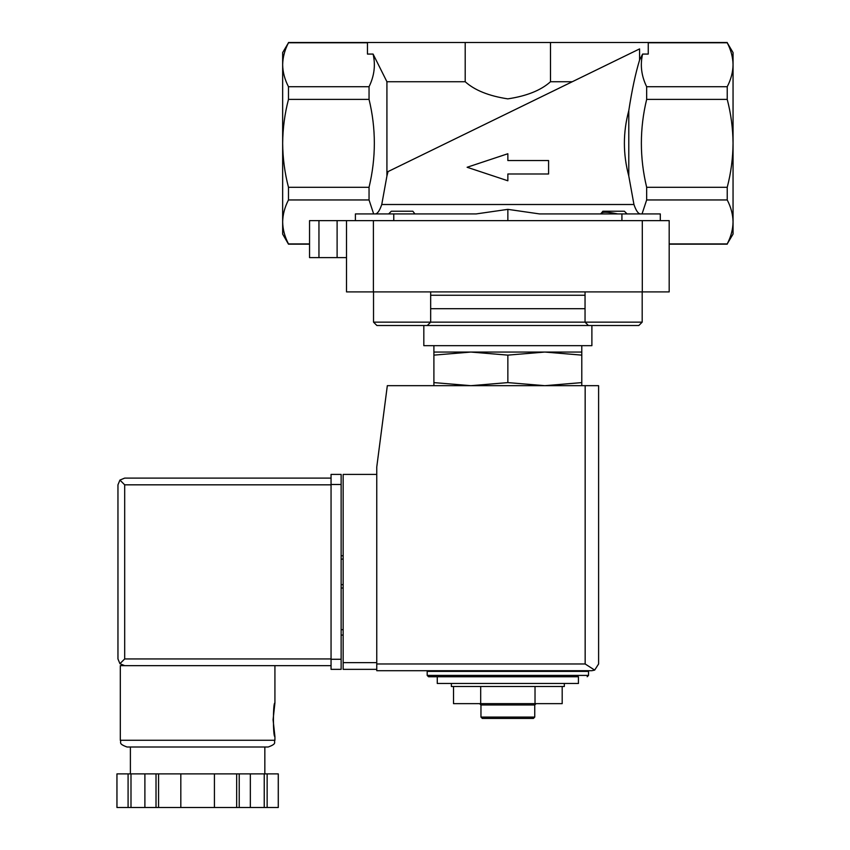 <?xml version="1.0" encoding="UTF-8"?>
<svg xmlns="http://www.w3.org/2000/svg" width="850" height="850" viewBox="0 0 850 850"><rect width="100%" height="100%" fill="white"/><g stroke="black" fill="none" stroke-linecap="round" stroke-linejoin="round"><path stroke-width="1.27" d="M507.854 220.639L507.854 209.355L476.159 213.924L507.854 209.355L539.548 213.924L621.924 213.924L621.924 220.639M627.056 213.924L624.367 211.225L602.862 211.225L600.791 213.924C601.322 211.661 606.942 211.661 617.653 213.924M414.917 213.924L412.845 211.225L391.329 211.225L388.641 213.924M375.009 213.924C377.326 214.051 379.578 210.917 381.756 204.51L386.92 176.024L386.92 81.728L373.086 54.071C375.658 65.014 374.319 75.894 369.049 86.721L288.479 86.721C284.718 79.486 282.774 72.154 282.657 64.738L282.657 52.583L288.479 42.766C284.718 50.001 282.774 57.322 282.657 64.738C282.784 57.333 284.718 50.012 288.479 42.766L367.455 42.766M628.787 176.024L628.787 110.649C622.923 132.345 622.923 154.137 628.787 176.024L633.951 204.51C636.129 210.906 638.382 214.051 640.688 213.924M433.904 385.677L433.904 382.606L470.879 385.677L507.854 382.606L544.829 385.677L581.793 382.606L581.793 385.677M564.315 683.474L564.315 686.503L451.382 686.503L451.382 683.474M437.272 683.474L578.436 683.474L578.436 676.749L437.272 676.749L437.272 683.474M427.189 675.41L588.519 675.41L588.519 671.372L427.189 671.372L427.189 675.41L428.527 676.749L578.436 676.749M439.96 671.372L439.96 670.703M562.19 686.503L562.19 703.641L453.517 703.641L453.517 686.503M480.686 703.641L480.686 686.503M535.022 703.641L535.022 686.503M534.746 717.081L480.962 717.081L482.311 718.431L533.396 718.431L534.746 717.081L534.746 704.979L536.084 703.641M480.962 717.081L480.962 704.979L534.746 704.979M480.962 704.979L479.623 703.641M433.904 355.13L433.904 352.059L581.793 352.059L581.793 355.13L544.829 352.059L507.854 355.13L470.879 352.059L433.904 355.13L433.904 382.606M507.854 355.13L507.854 382.606M581.793 355.13L581.793 382.606M548.59 173.984L548.59 160.544L507.854 160.544L507.854 153.733L467.118 167.269L507.854 180.784L507.854 173.984L548.59 173.984M373.086 54.071L367.455 54.071L367.455 42.5L288.479 42.5M309.549 220.639L309.549 257.614L337.11 257.614L337.11 220.639L309.549 220.639L309.549 244.173L288.479 244.173L282.657 234.09L282.657 143.331C282.795 128.361 284.729 113.709 288.479 99.386L369.049 99.386C376.104 128.509 376.104 157.813 369.049 187.287L288.479 187.287C284.729 172.954 282.784 158.302 282.657 143.331L282.657 64.738M288.479 99.386L288.479 86.721M369.049 99.386L369.049 86.721M386.92 176.024L388.036 171.583L639.582 48.907L639.582 60.042L642.611 54.071L648.253 54.071L648.253 42.5L465.205 42.5L465.205 81.728L386.92 81.728M465.205 42.5L367.455 42.5M733.051 64.738L733.051 52.583L727.228 42.766C730.989 50.001 732.934 57.322 733.051 64.738C732.934 72.154 730.989 79.486 727.228 86.721L727.228 99.386C730.968 113.709 732.912 128.361 733.051 143.331L733.051 221.924C732.934 229.341 730.989 236.672 727.228 243.907L733.051 234.09L733.051 221.924C732.923 214.519 730.979 207.198 727.228 199.952L727.228 187.287C730.979 172.954 732.912 158.302 733.051 143.331L733.051 64.738C732.923 57.333 730.979 50.012 727.228 42.766L648.253 42.766M639.582 48.907L572.294 81.728L550.503 81.728L550.503 42.5M388.036 171.583L572.294 81.728M465.205 81.728C474.651 90.27 488.846 95.976 507.801 98.866C526.756 96.018 540.993 90.302 550.503 81.728M288.479 244.173L288.479 243.907C284.718 236.672 282.774 229.341 282.657 221.924C282.784 214.519 284.718 207.198 288.479 199.952L288.479 187.287M369.049 187.287L369.049 199.952L288.479 199.952M369.049 199.952L373.66 213.924M476.159 213.924L355.406 213.924L355.406 220.639M642.611 54.071C640.039 65.014 641.389 75.894 646.659 86.721L727.228 86.721M727.228 99.386L646.659 99.386L646.659 86.721M639.582 60.042C635.534 73.281 631.933 90.153 628.787 110.649M646.659 99.386C639.604 128.509 639.604 157.813 646.659 187.287L727.228 187.287M309.549 243.907L288.479 243.907M660.301 220.639L660.301 213.924L621.924 213.924M727.228 199.952L646.659 199.952L642.048 213.924M646.659 199.952L646.659 187.287M309.549 257.614L309.549 244.173M337.11 257.614L346.513 257.614M337.11 220.639L669.184 220.639L669.184 291.901L346.513 291.901L346.513 220.639M727.228 243.907L669.184 243.907M376.879 325.507L427.295 325.507L376.879 325.507L386.569 325.507L376.879 325.507L373.522 322.15L585.044 322.15L585.044 291.901M423.821 345.674L423.821 325.507L417.616 325.507L638.828 325.507L591.887 325.507L591.887 345.674L423.821 345.674M433.904 352.059L433.904 345.674M373.522 322.15L373.522 291.901M588.402 325.507L585.044 322.15L642.186 322.15L642.186 291.901M376.763 474.406L343.156 474.406L343.156 669.354L376.763 669.354M591.887 670.703L376.763 670.703L376.763 467.011L387.324 385.677L598.602 385.677L598.602 663.977L594.671 670.097L591.887 670.703L594.671 670.097L598.602 663.977M594.671 670.097L585.161 663.977L376.763 663.977M343.156 629.691L341.137 629.691M343.156 635.077L341.137 635.077M341.137 588.019L343.156 588.019L341.137 588.019M341.137 555.751L343.156 555.751M331.054 658.941L124.684 658.941L119.924 663.691L124.684 665.656L331.054 665.656L120.307 665.656L120.307 740.276C121.752 742.326 117.555 743.559 127.032 747.001L268.207 747.001C277.684 743.559 273.487 742.326 274.922 740.276L120.307 740.276M273.073 719.769L274.922 736.578C272.924 737.566 272.924 701.972 274.922 702.971L273.073 719.769M236.672 807.5L236.672 773.893L278.269 773.893L278.269 807.5L116.949 807.5L116.949 773.893L116.96 807.5M236.672 773.893L156.018 773.893L156.018 807.5M158.567 773.893L158.567 807.5M239.222 773.893L239.222 807.5M156.018 773.893L116.96 773.893M119.924 663.691L117.959 658.941L117.959 484.829L119.924 480.08L124.684 484.829L331.054 484.829M124.684 478.104L331.054 478.104L124.684 478.104L119.924 480.08M264.839 773.893L264.839 747.001L197.614 747.001M267.144 773.893L267.144 807.5M264.233 773.893L264.233 807.5M250.346 773.893L250.346 807.5M214.423 773.893L214.423 807.5M180.816 773.893L180.816 807.5M144.893 773.893L144.893 807.5M130.996 773.893L130.996 807.5M128.084 773.893L128.084 807.5M341.137 484.489L341.137 669.354L331.054 669.354L331.054 474.406L341.137 474.406L341.137 484.489L331.054 484.489M381.756 204.51L633.951 204.51M318.952 257.614L318.952 220.639M393.773 213.924L393.773 220.639M373.405 291.901L373.405 220.639M642.303 291.901L642.303 220.639M430.663 295.258L585.044 295.258M430.663 308.699L585.044 308.699M585.161 663.977L585.161 385.677M343.156 662.639L376.763 662.639M341.137 559.109L343.156 559.109M341.137 584.651L343.156 584.651M124.684 658.941L124.684 484.829M341.137 659.271L331.054 659.271M588.519 675.41L587.18 676.749M575.747 671.372L575.747 670.703M727.228 42.5L648.253 42.5M727.228 244.173L669.184 244.173M581.793 352.059L581.793 345.674M427.295 325.507L430.663 322.15L430.663 291.901M642.186 322.15L638.828 325.507L642.186 322.15M274.922 665.656L274.922 702.971M274.922 736.578L274.922 740.276M278.29 773.893L278.29 807.5M130.39 747.001L130.39 773.893"/></g></svg>

